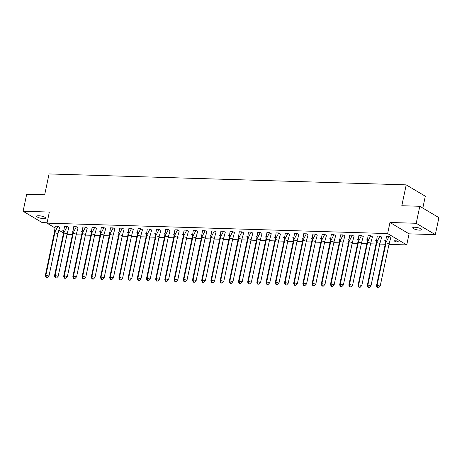 <?xml version="1.0" encoding="UTF-8"?>
<svg xmlns="http://www.w3.org/2000/svg" width="462" height="462" viewBox="0 0 462 462"><rect width="100%" height="100%" fill="white"/><g stroke="black" fill="none" stroke-linecap="round" stroke-linejoin="round"><path stroke-width="0.69" d="M38.785 215.748A4.591 1.132 11.9 0 1 43.48 216.643A4.591 1.132 11.9 0 1 45.721 218.145A4.591 1.132 11.9 0 1 43.676 218.653A4.591 1.132 11.9 0 1 38.981 217.758A4.591 1.132 11.9 0 1 36.741 216.256A4.591 1.132 11.9 0 1 38.785 215.748M414.743 227.246A4.591 1.132 11.9 0 1 419.438 228.141A4.591 1.132 11.9 0 1 421.679 229.649A4.591 1.132 11.9 0 1 419.635 230.157A4.591 1.132 11.9 0 1 414.94 229.262A4.591 1.132 11.9 0 1 412.699 227.754A4.591 1.132 11.9 0 1 414.743 227.246M54.914 227.847L47.009 223.146L49.342 212.058L23.1 211.255L26.681 194.259L44.67 194.808L49.07 173.937L406.214 184.864L401.813 205.734L419.802 206.283L438.9 217.642L435.32 234.644L416.216 223.285L389.974 222.482L387.641 233.564L406.739 244.924L388.981 244.381M419.802 206.283L416.216 223.285M23.1 211.255L42.198 222.615L47.089 222.765M389.974 222.482L409.072 233.841L435.32 234.644M409.072 233.841L406.739 244.924M385.227 244.265L379.776 244.098M376.028 243.982L370.576 243.815M366.828 243.699L361.376 243.538M357.623 243.422L352.177 243.255M348.423 243.139L342.977 242.972M339.224 242.856L333.778 242.689M330.024 242.579L324.578 242.411M320.824 242.296L315.379 242.128M311.625 242.013L306.179 241.845M302.425 241.73L296.979 241.568M293.226 241.453L287.78 241.285M284.026 241.17L278.58 241.002M274.826 240.887L269.381 240.719M265.627 240.604L260.181 240.442M256.427 240.327L250.982 240.159M247.228 240.044L241.782 239.876M238.028 239.761L232.582 239.593M228.829 239.478L223.383 239.316M219.629 239.201L214.183 239.033M210.429 238.918L204.978 238.75M201.23 238.635L195.778 238.467M192.03 238.357L186.579 238.19M182.825 238.074L177.379 237.907M173.625 237.791L168.18 237.624M164.426 237.508L158.98 237.347M155.226 237.231L149.78 237.064M146.027 236.948L140.581 236.781M136.827 236.665L131.381 236.498M127.627 236.382L122.182 236.221M118.428 236.105L112.982 235.938M109.228 235.822L103.783 235.655M100.029 235.539L94.583 235.372M90.829 235.262L85.383 235.094M81.63 234.979L76.184 234.812M72.43 234.696L66.984 234.529M422.811 208.079L425.311 196.223L406.214 184.864M47.009 223.146L387.641 233.564M63.433 232.912L59.003 230.278M396.818 240.869L393.988 240.783L395.824 241.874L398.654 241.961L396.818 240.869M390.864 237.41L389.177 236.325L386.486 236.319M385.678 240.529L384.788 240.5L385.614 240.991M381.664 237.133L379.978 236.047L377.287 236.036M376.478 240.246L375.589 240.223L376.414 240.714M372.464 236.85L370.778 235.764L368.081 235.759M367.278 239.969L366.389 239.94L367.215 240.431M363.265 236.567L361.579 235.481L358.882 235.476M358.079 239.686L357.19 239.657L358.015 240.148M354.059 236.284L352.379 235.198L349.682 235.193M348.874 239.403L347.99 239.374L348.816 239.865M344.86 236.007L343.179 234.921L340.482 234.915M339.674 239.12L338.79 239.097L339.616 239.587M335.66 235.724L333.98 234.638L331.283 234.632M330.474 238.842L329.591 238.814L330.417 239.304M326.461 235.441L324.78 234.355L322.083 234.35M321.275 238.559L320.391 238.531L321.217 239.021M317.261 235.158L315.581 234.072L312.884 234.067M312.075 238.277L311.192 238.248L312.017 238.738M308.062 234.881L306.381 233.795L303.684 233.789M302.876 237.994L301.992 237.97L302.818 238.461M298.862 234.598L297.182 233.512L294.485 233.506M293.676 237.716L292.793 237.687L293.613 238.178M289.662 234.315L287.982 233.229L285.285 233.223M284.477 237.433L283.593 237.404L284.413 237.895M280.463 234.038L278.782 232.946L276.085 232.94M275.277 237.15L274.388 237.127L275.213 237.618M271.263 233.755L269.583 232.669L266.886 232.663M266.077 236.873L265.188 236.844L266.014 237.335M262.064 233.472L260.383 232.386L257.686 232.38M256.878 236.59L255.988 236.561L256.814 237.052M252.864 233.189L251.184 232.103L248.487 232.097M247.678 236.307L246.789 236.278L247.615 236.769M243.665 232.912L241.984 231.826L239.287 231.814M238.479 236.024L237.589 236.001L238.415 236.492M234.465 232.629L232.779 231.543L230.088 231.537M229.279 235.747L228.39 235.718L229.216 236.209M225.265 232.346L223.579 231.26L220.888 231.254M220.079 235.464L219.19 235.435L220.016 235.926M216.066 232.063L214.38 230.977L211.688 230.971M210.88 235.181L209.991 235.152L210.816 235.643M206.866 231.785L205.18 230.7L202.489 230.694M201.68 234.898L200.791 234.875L201.617 235.366M197.667 231.502L195.98 230.417L193.283 230.411M192.481 234.621L191.591 234.592L192.417 235.083M188.467 231.219L186.781 230.134L184.084 230.128M183.281 234.338L182.392 234.309L183.218 234.8M179.262 230.936L177.581 229.851L174.884 229.845M174.076 234.055L173.192 234.026L174.018 234.523M170.062 230.659L168.382 229.574L165.685 229.568M164.876 233.772L163.993 233.749L164.819 234.24M160.863 230.376L159.182 229.291L156.485 229.285M155.677 233.495L154.793 233.466L155.619 233.957M151.663 230.093L149.983 229.008L147.286 229.002M146.477 233.212L145.594 233.183L146.419 233.674M142.463 229.816L140.783 228.73L138.086 228.719M137.278 232.929L136.394 232.906L137.22 233.397M133.264 229.533L131.583 228.447L128.886 228.442M128.078 232.652L127.194 232.623L128.02 233.114M124.064 229.25L122.384 228.164L119.687 228.159M118.878 232.369L117.995 232.34L118.815 232.831M114.865 228.967L113.184 227.882L110.487 227.876M109.679 232.086L108.789 232.057L109.615 232.548M105.665 228.69L103.985 227.604L101.288 227.593M100.479 231.803L99.59 231.78L100.416 232.27M96.466 228.407L94.785 227.321L92.088 227.316M91.28 231.526L90.39 231.497L91.216 231.988M87.266 228.124L85.585 227.038L82.889 227.033M82.08 231.243L81.191 231.214L82.017 231.705M78.066 227.841L76.386 226.755L73.689 226.75M72.88 230.96L71.991 230.931L72.817 231.422M68.867 227.564L67.186 226.478L64.489 226.472M63.681 230.677L62.792 230.653L63.617 231.144M59.667 227.281L57.981 226.195L55.29 226.189M396.038 240.846L395.824 241.874M385.372 243.572L389.148 236.359L386.492 236.278L385.372 243.572L376.432 286.001L377.09 285.331L386.03 242.902L389.125 243.688L390.869 237.381L389.154 236.325M380.186 286.111L378.563 287.843L377.529 287.583L377.09 285.331L380.186 286.111L389.125 243.688M377.529 287.583L377.31 287.803L376.432 286.001M377.31 287.803L378.563 287.843M376.172 243.289L379.949 236.076L377.292 235.995L376.172 243.289L367.232 285.718L367.891 285.054L376.83 242.625L379.926 243.405L381.67 237.098L379.955 236.042M370.986 285.834L369.357 287.56L368.329 287.3L367.891 285.054L370.986 285.834L379.926 243.405M368.329 287.3L368.11 287.52L367.232 285.718M368.11 287.52L369.357 287.56M366.972 243.006L370.749 235.793L368.093 235.712L366.972 243.006L358.033 285.435L358.691 284.771L367.631 242.342L370.726 243.122L372.47 236.815L370.755 235.764M361.786 285.551L360.158 287.277L359.13 287.017L358.691 284.771L361.786 285.551L370.726 243.122M359.13 287.017L358.91 287.243L358.033 285.435M358.91 287.243L360.158 287.277M357.773 242.723L361.55 235.516L358.893 235.429L357.773 242.723L348.833 285.152L349.491 284.488L358.431 242.059L361.527 242.839L363.265 236.538L361.555 235.481M352.581 285.268L350.958 287L349.93 286.74L349.491 284.488L352.581 285.268L361.527 242.839M349.93 286.74L349.711 286.96L348.833 285.152M349.711 286.96L350.958 287M348.573 242.446L352.35 235.233L349.694 235.152L348.573 242.446L339.634 284.875L340.292 284.205L349.232 241.776L352.327 242.562L354.065 236.255L352.356 235.198M343.382 284.99L341.759 286.717L340.731 286.457L340.292 284.205L343.382 284.99L352.327 242.562M340.731 286.457L340.511 286.677L339.634 284.875M340.511 286.677L341.759 286.717M339.374 242.163L343.151 234.95L340.494 234.869L339.374 242.163L330.428 284.592L331.092 283.928L340.032 241.499L343.127 242.279L344.866 235.972L343.156 234.915M334.182 284.707L332.559 286.434L331.531 286.174L331.092 283.928L334.182 284.707L343.127 242.279M331.531 286.174L331.312 286.394L330.428 284.592M331.312 286.394L332.559 286.434M330.174 241.88L333.951 234.667L331.294 234.586L330.174 241.88L321.229 284.309L321.893 283.645L330.832 241.216L333.928 241.996L335.666 235.689L333.957 234.638M324.982 284.425L323.36 286.151L322.332 285.891L321.893 283.645L324.982 284.425L333.928 241.996M322.332 285.891L322.112 286.117L321.229 284.309M322.112 286.117L323.36 286.151M320.974 241.597L324.751 234.39L322.095 234.309L320.974 241.597L312.029 284.026L312.693 283.362L321.633 240.933L324.728 241.713L326.467 235.412L324.757 234.355M315.783 284.142L314.16 285.874L313.132 285.614L312.693 283.362L315.783 284.142L324.728 241.713M313.132 285.614L312.913 285.834L312.029 284.026M312.913 285.834L314.16 285.874M311.775 241.32L315.552 234.107L312.895 234.026L311.775 241.32L302.829 283.749L303.494 283.085L312.433 240.656L315.523 241.435L317.267 235.129L315.558 234.072M306.583 283.864L304.96 285.591L303.932 285.331L303.494 283.085L306.583 283.864L315.523 241.435M303.932 285.331L303.707 285.551L302.829 283.749M303.707 285.551L304.96 285.591M302.575 241.037L306.352 233.824L303.696 233.743L302.575 241.037L293.63 283.466L294.294 282.802L303.234 240.373L306.323 241.152L308.067 234.846L306.358 233.795M297.384 283.581L295.761 285.308L294.733 285.048L294.294 282.802L297.384 283.581L306.323 241.152M294.733 285.048L294.508 285.273L293.63 283.466M294.508 285.273L295.761 285.308M293.37 240.754L297.147 233.541L294.496 233.46L293.37 240.754L284.43 283.183L285.094 282.519L294.034 240.09L297.124 240.869L298.868 234.563L297.158 233.512M288.184 283.298L286.561 285.025L285.533 284.765L285.094 282.519L288.184 283.298L297.124 240.869M285.533 284.765L285.308 284.99L284.43 283.183M285.308 284.99L286.561 285.025M284.17 240.477L287.947 233.264L285.297 233.183L284.17 240.477L275.231 282.906L275.895 282.236L284.835 239.807L287.924 240.587L289.668 234.286L287.959 233.229M278.984 283.015L277.362 284.748L276.328 284.488L275.895 282.236L278.984 283.015L287.924 240.587M276.328 284.488L276.109 284.707L275.231 282.906M276.109 284.707L277.362 284.748M274.971 240.194L278.748 232.981L276.097 232.9L274.971 240.194L266.031 282.623L266.695 281.959L275.635 239.53L278.725 240.309L280.469 234.003L278.759 232.946M269.785 282.738L268.162 284.465L267.128 284.205L266.695 281.959L269.785 282.738L278.725 240.309M267.128 284.205L266.909 284.425L266.031 282.623M266.909 284.425L268.162 284.465M265.771 239.911L269.548 232.698L266.897 232.617L265.771 239.911L256.832 282.34L257.496 281.676L266.435 239.247L269.525 240.026L271.269 233.72L269.554 232.669M260.585 282.455L258.963 284.182L257.929 283.922L257.496 281.676L260.585 282.455L269.525 240.026M257.929 283.922L257.709 284.147L256.832 282.34M257.709 284.147L258.963 284.182M256.572 239.628L260.349 232.415L257.698 232.334L256.572 239.628L247.632 282.057L248.29 281.393L257.236 238.964L260.325 239.743L262.07 233.437L260.354 232.386M251.386 282.172L249.763 283.899L248.729 283.639L248.29 281.393L251.386 282.172L260.325 239.743M248.729 283.639L248.51 283.864L247.632 282.057M248.51 283.864L249.763 283.899M247.372 239.351L251.149 232.138L248.498 232.057L247.372 239.351L238.432 281.78L239.091 281.11L248.036 238.681L251.126 239.466L252.87 233.16L251.155 232.103M242.186 281.889L240.563 283.622L239.53 283.362L239.091 281.11L242.186 281.889L251.126 239.466M239.53 283.362L239.31 283.581L238.432 281.78M239.31 283.581L240.563 283.622M238.173 239.068L241.949 231.855L239.299 231.774L238.173 239.068L229.233 281.497L229.891 280.832L238.837 238.404L241.926 239.183L243.67 232.877L241.955 231.82M232.987 281.612L231.364 283.339L230.33 283.079L229.891 280.832L232.987 281.612L241.926 239.183M230.33 283.079L230.111 283.298L229.233 281.497M230.111 283.298L231.364 283.339M228.973 238.785L232.75 231.572L230.099 231.491L228.973 238.785L220.033 281.214L220.692 280.55L229.637 238.121L232.727 238.9L234.471 232.594L232.756 231.543M223.787 281.329L222.164 283.056L221.131 282.796L220.692 280.55L223.787 281.329L232.727 238.9M221.131 282.796L220.911 283.021L220.033 281.214M220.911 283.021L222.164 283.056M219.773 238.502L223.55 231.295L220.894 231.208L219.773 238.502L210.834 280.931L211.492 280.267L220.438 237.838L223.527 238.617L225.271 232.317L223.556 231.26M214.587 281.046L212.965 282.779L211.931 282.519L211.492 280.267L214.587 281.046L223.527 238.617M211.931 282.519L211.712 282.738L210.834 280.931M211.712 282.738L212.965 282.779M210.574 238.225L214.351 231.012L211.694 230.931L210.574 238.225L201.634 280.653L202.292 279.984L211.232 237.555L214.328 238.34L216.072 232.034L214.356 230.977M205.388 280.769L203.765 282.496L202.731 282.236L202.292 279.984L205.388 280.769L214.328 238.34M202.731 282.236L202.512 282.455L201.634 280.653M202.512 282.455L203.765 282.496M201.374 237.942L205.151 230.729L202.495 230.648L201.374 237.942L192.435 280.37L193.093 279.706L202.033 237.277L205.128 238.057L206.872 231.751L205.157 230.7M196.188 280.486L194.56 282.213L193.532 281.953L193.093 279.706L196.188 280.486L205.128 238.057M193.532 281.953L193.312 282.172L192.435 280.37M193.312 282.172L194.56 282.213M192.175 237.659L195.952 230.446L193.295 230.365L192.175 237.659L183.235 280.088L183.893 279.423L192.833 236.994L195.928 237.774L197.672 231.468L195.957 230.417M186.989 280.203L185.36 281.93L184.332 281.67L183.893 279.423L186.989 280.203L195.928 237.774M184.332 281.67L184.113 281.895L183.235 280.088M184.113 281.895L185.36 281.93M182.975 237.381L186.752 230.168L184.095 230.088L182.975 237.381L174.035 279.805L174.694 279.14L183.633 236.711L186.729 237.491L188.467 231.191L186.758 230.134M177.783 279.92L176.161 281.653L175.133 281.393L174.694 279.14L177.783 279.92L186.729 237.491M175.133 281.393L174.913 281.612L174.035 279.805M174.913 281.612L176.161 281.653M173.776 237.098L177.552 229.885L174.896 229.805L173.776 237.098L164.836 279.527L165.494 278.863L174.434 236.434L177.529 237.214L179.268 230.908L177.558 229.851M168.584 279.643L166.961 281.37L165.933 281.11L165.494 278.863L168.584 279.643L177.529 237.214M165.933 281.11L165.714 281.329L164.836 279.527M165.714 281.329L166.961 281.37M164.576 236.815L168.353 229.602L165.696 229.522L164.576 236.815L155.63 279.244L156.295 278.58L165.234 236.151L168.33 236.931L170.068 230.625L168.359 229.574M159.384 279.36L157.761 281.087L156.733 280.827L156.295 278.58L159.384 279.36L168.33 236.931M156.733 280.827L156.514 281.052L155.63 279.244M156.514 281.052L157.761 281.087M155.376 236.532L159.153 229.319L156.497 229.239L155.376 236.532L146.431 278.961L147.095 278.297L156.035 235.868L159.13 236.648L160.868 230.342L159.159 229.291M150.185 279.077L148.562 280.804L147.534 280.544L147.095 278.297L150.185 279.077L159.13 236.648M147.534 280.544L147.314 280.769L146.431 278.961M147.314 280.769L148.562 280.804M146.177 236.255L149.954 229.042L147.297 228.961L146.177 236.255L137.231 278.684L137.895 278.014L146.835 235.585L149.925 236.365L151.669 230.064L149.959 229.008M140.985 278.794L139.362 280.526L138.334 280.267L137.895 278.014L140.985 278.794L149.925 236.365M138.334 280.267L138.115 280.486L137.231 278.684M138.115 280.486L139.362 280.526M136.977 235.972L140.754 228.759L138.098 228.678L136.977 235.972L128.032 278.401L128.696 277.737L137.636 235.308L140.725 236.088L142.469 229.781L140.76 228.725M131.785 278.517L130.163 280.243L129.135 279.984L128.696 277.737L131.785 278.517L140.725 236.088M129.135 279.984L128.91 280.203L128.032 278.401M128.91 280.203L130.163 280.243M127.778 235.689L131.549 228.476L128.898 228.395L127.778 235.689L118.832 278.118L119.496 277.454L128.436 235.025L131.526 235.805L133.27 229.498L131.56 228.447M122.586 278.234L120.963 279.96L119.935 279.701L119.496 277.454L122.586 278.234L131.526 235.805M119.935 279.701L119.71 279.926L118.832 278.118M119.71 279.926L120.963 279.96M118.572 235.406L122.349 228.193L119.698 228.113L118.572 235.406L109.633 277.835L110.297 277.171L119.236 234.742L122.326 235.522L124.07 229.221L122.361 228.164M113.386 277.951L111.764 279.677L110.736 279.418L110.297 277.171L113.386 277.951L122.326 235.522M110.736 279.418L110.51 279.643L109.633 277.835M110.51 279.643L111.764 279.677M109.373 235.129L113.15 227.916L110.499 227.835L109.373 235.129L100.433 277.558L101.097 276.888L110.037 234.459L113.126 235.245L114.871 228.938L113.161 227.882M104.187 277.674L102.564 279.4L101.53 279.14L101.097 276.888L104.187 277.674L113.126 235.245M101.53 279.14L101.311 279.36L100.433 277.558M101.311 279.36L102.564 279.4M100.173 234.846L103.95 227.633L101.299 227.552L100.173 234.846L91.233 277.275L91.898 276.611L100.837 234.182L103.927 234.962L105.671 228.655L103.956 227.599M94.987 277.391L93.364 279.117L92.331 278.857L91.898 276.611L94.987 277.391L103.927 234.962M92.331 278.857L92.111 279.077L91.233 277.275M92.111 279.077L93.364 279.117M90.974 234.563L94.75 227.35L92.1 227.269L90.974 234.563L82.034 276.992L82.692 276.328L91.638 233.899L94.727 234.679L96.471 228.372L94.756 227.321M85.788 277.108L84.165 278.834L83.131 278.574L82.692 276.328L85.788 277.108L94.727 234.679M83.131 278.574L82.912 278.8L82.034 276.992M82.912 278.8L84.165 278.834M81.774 234.28L85.551 227.073L82.9 226.986L81.774 234.28L72.834 276.709L73.493 276.045L82.438 233.616L85.528 234.396L87.272 228.095L85.557 227.038M76.588 276.825L74.965 278.557L73.932 278.297L73.493 276.045L76.588 276.825L85.528 234.396M73.932 278.297L73.712 278.517L72.834 276.709M73.712 278.517L74.965 278.557M72.574 234.003L76.351 226.79L73.701 226.709L72.574 234.003L63.635 276.432L64.293 275.762L73.239 233.333L76.328 234.118L78.072 227.812L76.357 226.755M67.388 276.547L65.766 278.274L64.732 278.014L64.293 275.762L67.388 276.547L76.328 234.118M64.732 278.014L64.513 278.234L63.635 276.432M64.513 278.234L65.766 278.274M63.375 233.72L67.152 226.507L64.501 226.426L63.375 233.72L54.435 276.149L55.094 275.485L64.039 233.056L67.129 233.836L68.873 227.529L67.157 226.478M58.189 276.264L56.566 277.991L55.532 277.731L55.094 275.485L58.189 276.264L67.129 233.836M55.532 277.731L55.313 277.951L54.435 276.149M55.313 277.951L56.566 277.991M54.175 233.437L57.952 226.224L55.301 226.143L54.175 233.437L45.236 275.866L45.894 275.202L54.839 232.773L57.929 233.553L59.673 227.246L57.958 226.195M48.989 275.981L47.367 277.708L46.333 277.448L45.894 275.202L48.989 275.981L57.929 233.553M46.333 277.448L46.113 277.674L45.236 275.866M46.113 277.674L47.367 277.708"/></g></svg>

